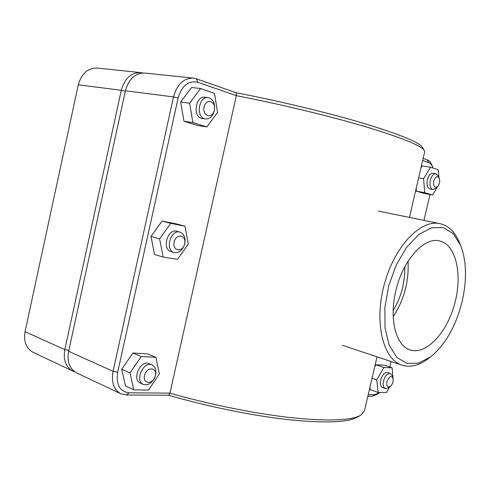 <?xml version="1.0" encoding="UTF-8"?>
<svg xmlns="http://www.w3.org/2000/svg" width="490" height="490" viewBox="0 0 490 490"><rect width="100%" height="100%" fill="white"/><g stroke="black" fill="none" stroke-linecap="round" stroke-linejoin="round"><path stroke-width="0.73" d="M214.338 110.703C212.74 116.338 209.787 119.095 205.488 118.966C195.663 118.121 198.413 95.856 208.17 97.608C213.236 99.151 215.294 103.513 214.338 110.703M214.32 110.268C216.427 101.216 206.1 97.743 204.079 106.961C202.015 116.161 212.391 119.37 214.32 110.268M208.17 97.608L204.985 97.216C195.228 95.464 192.496 117.661 202.327 118.507L205.488 118.966M214.504 93.382L217.523 112.424L206.909 126.947L192.901 122.61L189.606 103.219L200.594 88.512L214.504 93.382M206.909 126.947L198.003 125.581L183.989 121.263L180.645 102.043L191.596 87.483L200.594 88.512M180.645 102.043L189.606 103.219M183.989 121.263L192.901 122.61M184.791 243.64C182.758 250.2 179.23 253.165 174.201 252.515C164.597 250.274 170.618 229.026 179.971 232.131C184.118 233.828 185.728 237.662 184.791 243.64M184.632 243.855C186.708 234.9 176.112 232.983 174.115 242.085C172.076 251.174 182.721 252.834 184.632 243.855M179.971 232.131L176.908 231.305C167.549 228.199 161.553 249.379 171.157 251.621L174.201 252.515M163.139 257.054L154.558 254.463L150.987 236.48L162.074 221.082L176.351 223.881L185.012 226.153L188.258 243.989L177.509 259.326L163.139 257.054L159.605 238.924L170.734 223.367L185.012 226.153M162.074 221.082L170.734 223.367M150.987 236.48L159.605 238.924M439.254 178.152L438.348 176.039L435.941 173.785C433.423 173.772 431.537 175.953 430.293 180.332C429.43 185.434 430.324 188.509 432.964 189.55L436.039 188.24L437.662 186.561C434.55 188.374 433.24 186.561 433.724 181.11C435.42 176.48 437.264 175.494 439.254 178.152C440.155 181.202 439.622 184.007 437.662 186.561M432.964 189.55L430.03 189.036C427.384 187.995 426.49 184.926 427.347 179.83C428.591 175.463 430.477 173.289 432.995 173.307L435.941 173.785M420.959 167.88L422.166 165.889L430.526 167.213L423.599 178.709L424.677 192.674L432.572 194.977L437.435 186.8M418.632 177.87L423.599 178.709M438.893 177.307L438.366 169.81L430.526 167.213M439.23 183.781L439.322 183.468M424.677 192.674L416.365 191.174L424.303 193.477L432.572 194.977M416.365 191.174L416.151 188.546M155.606 374.936C153.07 382.463 148.991 385.63 143.374 384.448C134.376 380.987 143.472 360.689 152.059 364.958C155.293 366.685 156.475 370.011 155.606 374.936M155.306 375.793C157.364 366.937 146.492 366.532 144.526 375.518C142.51 384.497 153.425 384.65 155.306 375.793M152.059 364.958L149.107 363.709C140.52 359.44 131.442 379.664 140.44 383.125L143.374 384.448M133.739 389.82L125.489 386.016L121.698 369.252L132.913 353.033L147.539 353.841L155.887 357.296L159.348 373.95L148.47 390.077L133.739 389.82L129.985 372.927L141.249 356.536L155.887 357.296M132.913 353.033L141.249 356.536M121.698 369.252L129.985 372.927M393.054 378.347L392.441 376.099L390.444 373.545C387.455 373.245 385.146 375.72 383.523 380.963C382.757 385.005 383.388 387.547 385.416 388.595L388.521 387.835L390.352 386.438C387.541 387.762 386.402 386.187 386.929 381.704C389.042 376.412 391.087 375.291 393.054 378.347C393.525 381.52 392.625 384.221 390.352 386.438M385.416 388.595L382.623 387.596C380.595 386.549 379.958 384.007 380.724 379.977C382.341 374.74 384.65 372.277 387.645 372.584L390.444 373.545M374.666 366.967L375.904 364.817L383.86 367.531L376.755 379.94L378.121 392.496L386.475 392.508L389.568 387.039M372.033 378.274L376.755 379.94M375.904 364.817L384.234 365.142L392.159 367.825L383.86 367.531M393.207 380.595L392.159 367.825M369.95 387.253L370.213 389.617L378.121 392.496M142.755 72.992L140.691 72.618C131.136 72.526 124.668 78.418 121.287 90.283L64.827 349.591C63.088 359.948 65.758 367.114 72.832 371.095L74.799 371.843M72.832 371.095L33.173 352.371C26.148 348.439 23.44 341.542 25.057 331.669L78.296 84.831C81.518 73.543 87.857 67.963 97.326 68.085L140.691 72.618M120.877 393.782L76.624 372.884C69.543 368.903 66.879 361.706 68.631 351.305L125.403 90.803C128.797 78.884 135.277 72.967 144.838 73.053L193.299 78.112C183.677 78.069 177.086 84.335 173.509 96.91L113.074 371.334C111.187 382.274 113.79 389.758 120.877 393.782L126.396 395.007L168.633 395.234C207.313 406.51 252.65 415.716 288.408 419.661C324.907 423.323 347.894 422.496 357.375 417.186L360.677 415.263C351.244 420.567 328.135 421.376 291.354 417.694C255.296 413.725 209.395 404.477 169.95 393.127L129.127 392.821C119.793 391.553 115.971 384.724 117.661 372.327L178.146 97.976C181.931 85.591 188.491 80.354 197.825 82.271L236.327 95.654C279.661 104.033 328.937 115.897 364.774 126.494C401.053 137.47 420.898 145.438 424.309 150.393L424.677 151.869L409.438 217.413M424.309 150.393L422.184 147.098C418.699 142.051 398.94 134.064 362.906 123.125C327.357 112.578 278.657 100.885 236.119 92.757L196.319 78.792L193.299 78.112M422.686 160.451L429.65 163.011L431.2 164.395L432.664 166.863L431.794 164.824C430.655 162.196 429.093 160.512 427.102 159.783L423.164 158.399M367.849 396.288L372.057 396.306L377.471 394.193L379.236 392.845L374.556 394.671L368.235 394.622M377.018 356.83L364.444 410.908L360.677 415.263M168.633 395.234L169.95 393.127L236.327 95.654L236.119 92.757M432.664 166.863L433.117 168.07M429.993 194.512L423.96 220.378M391.045 361.504L389.758 367.016M379.664 392.496L379.236 392.845M462.168 301.356C455.927 326.187 445.386 344.697 430.551 356.898L418.546 363.139L406.933 363.409L396.808 357.382L389.219 345.334L385.054 328.233L384.858 307.671L388.741 285.768L396.318 264.857L406.761 247.15L418.919 234.416L431.506 227.77L443.291 227.611L453.213 233.644L460.496 245.055C466.535 260.704 467.093 279.471 462.168 301.356M395.736 291.25C402.529 260.447 424.12 236.646 439.555 240.939C456.08 244.553 462.658 274.492 454.757 303.445C447.131 332.477 426.471 355.121 410.357 349.995C396.141 346.173 388.895 319.443 395.736 291.25M460.496 245.055L459.326 242.268C454.885 231.825 448.405 225.614 439.885 223.636C420.591 219.122 394.303 246.495 384.234 284.561C373.931 322.573 383.027 359.421 401.996 365.148C410.369 367.69 419.085 365.552 428.144 358.723L430.551 356.898M408.017 261.262C409.107 281.334 404.17 299.794 393.194 316.632M404.899 266.609L404.55 276.538L402.841 286.705C400.777 295.439 397.549 303.347 393.164 310.44M68.814 350.454L64.827 349.591L25.057 331.669M125.311 91.207L121.287 90.283L78.296 84.831M125.403 90.803L173.509 96.91L178.146 97.976M117.661 372.327L113.074 371.334L68.631 351.305M428.609 162.508L427.102 159.783M129.127 392.821L126.396 395.007M197.825 82.271L196.319 78.792M374.556 394.671L372.057 396.306M342.32 345.272L401.996 365.148M378.513 211.086L439.885 223.636"/></g></svg>
